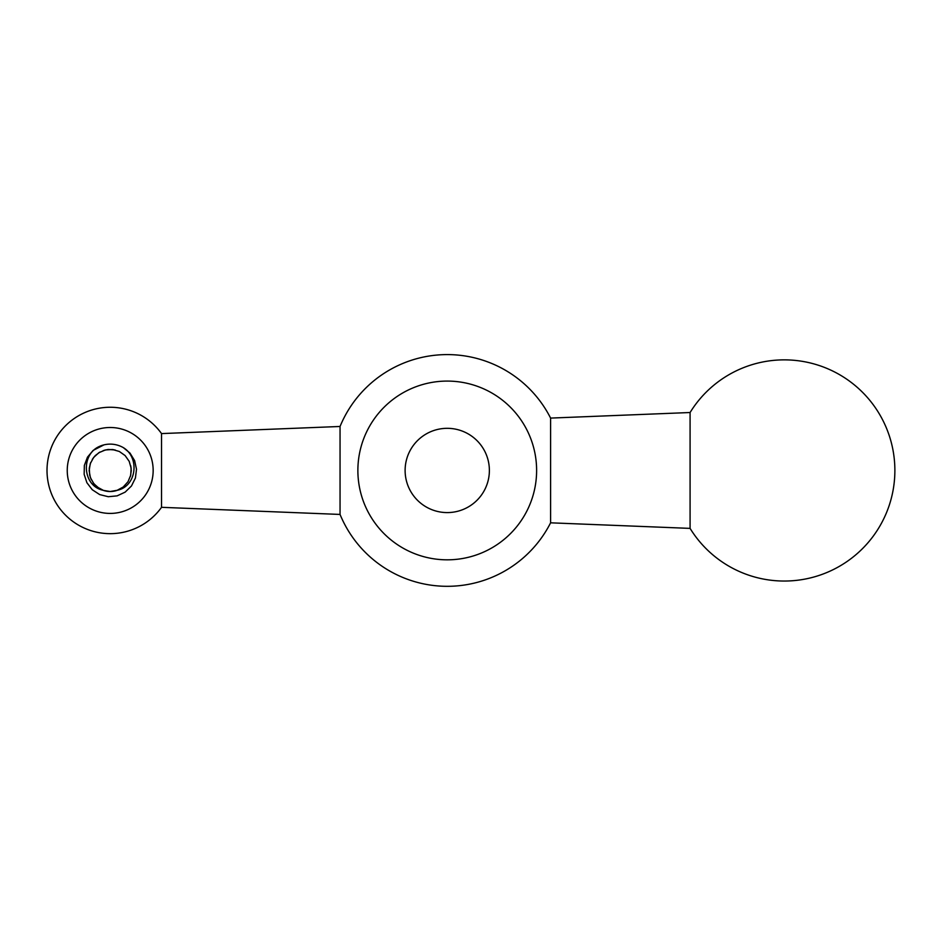<?xml version="1.0" encoding="UTF-8"?>
<svg xmlns="http://www.w3.org/2000/svg" width="941" height="941" viewBox="0 0 941 941"><rect width="100%" height="100%" fill="white"/><g stroke="black" fill="none" stroke-linecap="round" stroke-linejoin="round"><path stroke-width="1.41" d="M447.246 559.824A89.371 89.371 0 0 0 524.643 425.767A89.371 89.371 0 0 0 369.848 425.767A89.371 89.371 0 0 0 447.246 559.824M161.534 433.589A63.2 63.2 0 0 0 53.978 441.611A63.2 63.2 0 0 0 110.203 533.653A63.2 63.2 0 0 0 161.534 507.317L161.534 433.589L340.054 426.473L340.054 514.433A115.861 115.861 0 0 0 550.591 522.82L690.082 528.383A110.591 110.591 0 0 0 814.388 576.868A110.591 110.591 0 0 0 872.483 403.736A110.591 110.591 0 0 0 690.082 412.523L690.082 528.383M690.082 412.523L550.591 418.086L550.591 522.82M110.203 513.421A42.968 42.968 0 0 0 147.408 448.975A42.968 42.968 0 0 0 72.998 448.975A42.968 42.968 0 0 0 110.203 513.421M103.016 490.261A21.067 21.067 0 0 0 117.402 490.249L110.203 491.52L116.978 490.402L123.212 487.015L127.976 481.768L130.717 475.24L131.14 468.159L129.199 461.349L125.106 455.562L119.319 451.468L112.508 449.516L105.427 449.939L98.899 452.68L93.641 457.432L90.265 463.666L89.136 470.665L90.395 477.628L93.9 483.792L99.24 488.45L103.016 490.261C83.573 486.121 80.632 457.491 97.017 447.657A26.336 26.336 0 0 1 123.377 447.657C139.774 457.479 136.821 486.109 117.402 490.249M115.178 449.986L108.333 449.469L104.733 450.116M103.945 444.881L93.159 450.386L87.466 457.173L84.349 465.454L84.149 474.299L86.901 482.721L92.277 489.743L99.687 494.59L108.274 496.719L117.096 495.872L125.129 492.143L131.469 485.979L135.41 478.052L136.504 469.265L134.622 460.62L129.987 453.08L123.377 447.657M110.203 491.52L103.439 490.402L97.205 487.026L93.147 482.815M91.301 479.757L89.689 475.252L89.266 468.171L90.701 462.502M92.3 459.349L95.3 455.573L99.958 452.045M103.204 450.586L107.886 449.516L113.732 449.692M130.752 465.854L131.269 470.653L130.399 476.428M447.246 512.586A42.133 42.133 0 0 0 483.733 449.386A42.133 42.133 0 0 0 410.758 449.386A42.133 42.133 0 0 0 447.246 512.586M550.591 418.086A115.861 115.861 0 0 0 340.054 426.473M161.534 507.317L340.054 514.433"/></g></svg>
